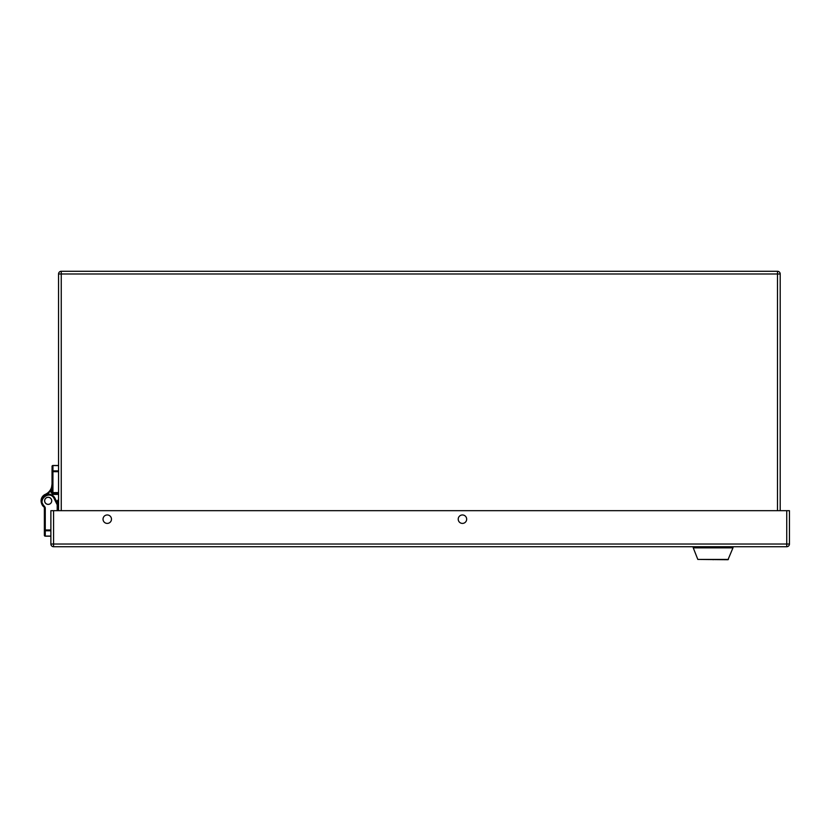 <?xml version="1.0" encoding="UTF-8"?>
<svg xmlns="http://www.w3.org/2000/svg" width="831" height="831" viewBox="0 0 831 831"><rect width="100%" height="100%" fill="white"/><g stroke="black" fill="none" stroke-linecap="round" stroke-linejoin="round"><path stroke-width="1.25" d="M48.177 497.27A3.563 3.563 0 0 1 51.262 502.62A3.563 3.563 0 0 1 45.092 502.62A3.563 3.563 0 0 1 48.177 497.27M57.204 510.681L57.204 504.812L54.15 498.6C49.829 489.449 36.522 500.2 44.573 506.349L45.269 507.762L45.269 529.981L50.878 529.981M50.878 536.172L45.269 536.172A0.904 0.904 0 0 1 44.365 535.268L44.365 529.981L45.269 529.981L45.269 530.78A0.904 0.81 180 0 1 44.365 529.981L44.365 535.268A0.904 0.81 0 0 0 45.269 536.078L44.365 535.268L45.269 536.172M57.204 504.812L58.097 504.604L54.96 498.205A7.219 7.219 0 0 0 43.939 495.775A7.219 7.219 0 0 0 44.022 507.055A0.904 0.904 0 0 1 44.365 507.762L44.365 535.268M58.097 510.681L58.097 505.975M58.554 500.833L56.975 502.319M58.554 465.589L52.935 465.589L52.935 471.696L52.031 471.696L52.031 492.606L52.935 492.606L52.935 493.51L58.554 493.51M52.935 465.495L52.031 466.399L52.935 465.589A0.904 0.81 180 0 0 52.031 466.399A0.904 0.904 0 0 1 52.935 465.495L58.554 465.495M57.474 503.316L58.554 503.316M52.031 490.404L51.127 490.404L52.031 484.026A11.281 11.281 0 0 1 45.31 494.341L45.518 494.809M41.55 503.389A7.105 7.105 0 0 1 45.31 494.341A7.105 7.105 0 0 0 41.55 503.389M52.083 466.087L52.031 471.696A0.904 0.81 0 0 1 52.935 470.886L58.554 470.886M52.031 486.27L52.031 489.147L51.896 486.436M52.935 494.403L52.935 493.51A0.904 0.904 0 0 1 52.031 492.606L51.127 492.606L52.935 494.403L58.554 494.403M48.177 497.322A3.521 3.521 0 0 1 51.221 502.599A3.521 3.521 0 0 1 45.134 502.599A3.521 3.521 0 0 1 48.177 497.322M697.822 559.429L727.987 559.72L732.963 547.858A0.904 0.904 0 0 0 733.025 547.525L693.199 547.525A0.904 0.904 0 0 0 693.262 547.858L697.822 559.429L728.403 559.429M732.35 546.725A0.675 0.675 0 0 1 733.025 547.4L733.025 547.525M693.875 546.725A0.675 0.675 0 0 0 693.199 547.4L693.199 547.525M713.112 559.72C694.571 559.72 694.571 559.72 713.112 559.72M786.739 510.681L789.45 510.681L789.45 544.025A2.711 2.711 0 0 1 786.739 546.725L53.579 546.725L53.579 544.025L50.878 544.025L50.878 510.681L53.579 510.681L53.579 544.025L786.739 544.025L786.739 510.681L53.579 510.681M466.669 519.188A4.228 4.228 0 0 1 460.332 522.844A4.228 4.228 0 0 1 460.332 515.521A4.228 4.228 0 0 1 466.669 519.188M111.479 519.188A4.228 4.228 0 0 1 105.142 522.844A4.228 4.228 0 0 1 105.142 515.521A4.228 4.228 0 0 1 111.479 519.188M50.878 544.025A2.711 2.711 0 0 0 53.579 546.725A2.711 2.711 0 0 1 50.878 544.025M58.554 510.681L58.554 273.991A2.711 2.711 0 0 1 61.255 271.28L777.494 271.28A2.711 2.711 0 0 1 780.205 273.991L780.205 510.681M50.878 530.78L45.269 530.78L45.269 536.078L50.878 536.078M45.269 507.762L44.365 507.762M44.573 506.349L44.022 507.055L44.573 506.349M54.15 498.6L54.96 498.205M42.589 503.638L43.056 504.614M43.212 504.853L43.929 505.757M57.246 502.869L58.554 502.869M47.357 494.258L51.127 490.404L51.127 492.606M58.554 499.597L56.56 501.467M58.554 471.696L52.935 471.696L52.935 492.606L58.554 492.606M52.935 493.51A0.904 0.904 0 0 1 52.031 492.606M732.963 547.858L693.262 547.858M693.199 547.4L733.025 547.4M789.45 544.025L786.739 544.025L786.739 546.725M777.494 510.681L777.494 273.991L61.255 273.991L61.255 510.681M58.554 273.991L61.255 273.991L61.255 271.28M777.494 271.28L777.494 273.991L780.205 273.991"/></g></svg>
